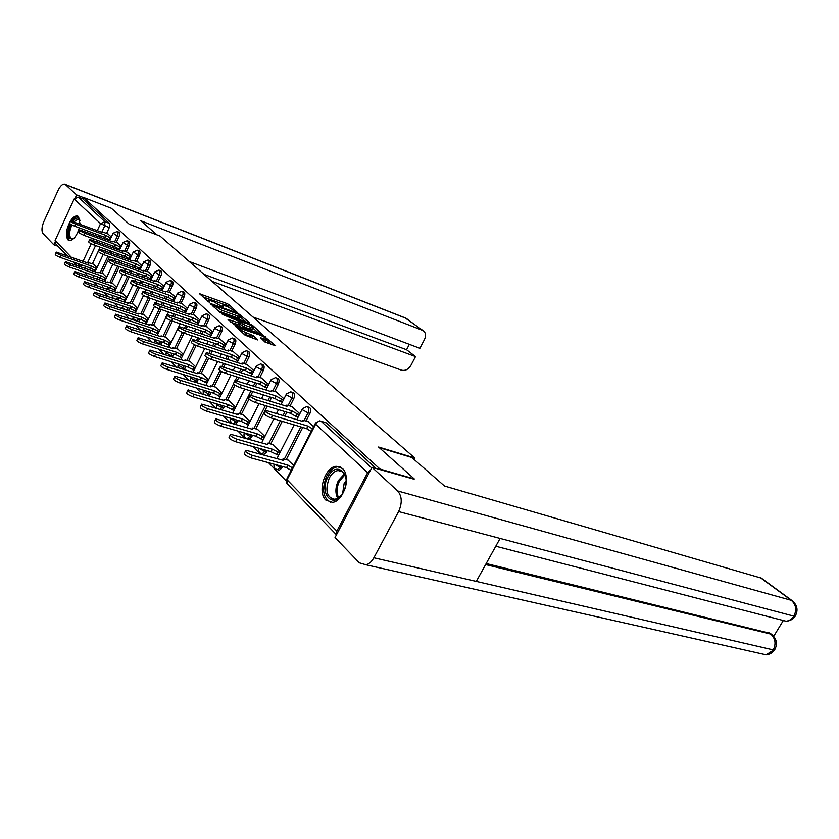 <?xml version="1.0" encoding="UTF-8"?>
<svg xmlns="http://www.w3.org/2000/svg" width="839" height="839" viewBox="0 0 839 839"><rect width="100%" height="100%" fill="white"/><g stroke="black" fill="none" stroke-linecap="round" stroke-linejoin="round"><path stroke-width="1.26" d="M236.986 312.171L229.173 304.746L226.96 303.55L199.598 293.797L209.341 302.302L208.649 300.152L213.379 301.547L223.279 307.284L222.524 305.113L227.149 306.476L236.986 312.171M80.062 224.16L78.572 216.672L77.198 215.969C75.08 215.749 72.857 217.395 70.528 220.898M70.392 221.129C66.124 229.173 65.295 235.413 67.896 239.839L69.396 240.615C73.423 240.248 76.737 236.011 79.359 227.904M342.375 468.435L336.24 466.306C324.924 466.778 317.058 492.273 325.826 500.086L332.538 502.341C343.833 501.397 351.247 475.744 342.375 468.435M265.019 342.071L275.643 345.741L263.205 335.569L235.203 325.899L245.145 335.222L257.688 339.931L253.326 335.673L246.32 332.789C241.307 330.65 239.146 329.15 239.828 328.301L259.796 335.013C264.746 337.131 266.896 338.61 266.246 339.459L260.635 337.834L265.019 342.071M83.481 197.417L111.409 208.292L129.216 224.212L160.039 236.063L414.739 457.968L378.557 447.019L414.288 478.943L379.983 469.043L83.481 197.417L82.809 198.885L78.373 197.165L104.927 221.685L104.728 225.88L101.75 232.267M248.889 322.921L249.55 322.721L237.825 313.146L210.274 303.414L219.587 312.129L221.905 313.387L248.889 322.921M252.612 325.417L262.46 334.436L234.521 324.766L227.977 319.386L240.594 323.634L237.815 320.823L222.304 314.363L250.316 324.179L252.612 325.417L252.182 326.277M84.424 272.287L87.707 275.685M94.052 282.25L97.534 285.837M103.994 292.517L107.654 296.314M114.24 303.12L118.11 307.126M124.822 314.059L128.912 318.285M135.75 325.364L140.061 329.821M147.035 337.037L151.597 341.746M158.707 349.108L163.521 354.089M170.789 361.599L175.865 366.853M183.28 374.519L188.649 380.067M196.221 387.901L201.905 393.774M209.635 401.776L215.633 407.974M223.552 416.154L229.886 422.72M237.982 431.089L244.694 438.021M252.969 446.589L260.069 453.92M268.543 462.688L286.235 480.988M370.733 469.798L367.639 472.693L336.838 531.139L336.523 534.684M82.809 198.885L109.479 223.415L109.28 227.6L106.605 233.347M104.739 237.353L104.109 238.696M102.484 242.167L101.813 243.625M100.145 247.201L92.416 263.771M90.423 268.029L89.584 269.843M67.047 255.612L55.762 243.918L55.112 240.489L74.147 199L78.373 197.165M121.246 246.288L117.292 242.817M106.7 277.269L102.84 273.64M131.461 255.853L127.297 252.203M116.631 287.263L112.583 283.435M141.99 265.732L137.606 261.873M126.878 297.572L122.62 293.545M152.845 275.916L148.241 271.846M137.449 308.207L132.961 303.959M164.056 286.424L159.211 282.145M148.356 319.187L143.637 314.709M175.634 297.279L170.537 292.769M159.62 330.514L154.659 325.805M187.6 308.5L182.241 303.739M171.25 342.228L166.038 337.257M199.976 320.099L194.333 315.086M183.28 354.331L177.784 349.087M212.77 332.087L206.824 326.801M195.718 366.842L189.939 361.326M226.006 344.504L219.755 338.935M208.586 379.794L202.514 373.974M239.723 357.372L233.148 351.489M221.916 393.208L215.518 387.073M253.934 370.691L247.002 364.493M235.728 407.104L228.984 400.633M268.679 384.514L261.369 377.969M250.043 421.514L242.943 414.686M283.97 398.85L276.272 391.949M264.893 436.458L257.416 429.253M299.848 413.742L291.731 406.454M280.31 451.969L272.423 444.376M313.65 426.673L307.787 421.514M293.702 465.446L288.018 460.066M307.777 406.884L308.637 407.156C310.818 407.796 311.248 409.883 309.927 413.428L306.046 420.979M302.722 427.471L286.267 459.583M282.691 466.557L282.009 467.868L280.121 467.354L277.52 469.62L276.618 469.452M291.731 392.107L292.675 392.411C294.73 393.061 295.118 395.096 293.828 398.525L290.063 405.929M286.875 412.19L284.945 415.997M282.24 421.314L270.745 443.894M267.326 450.606L266.582 452.074L264.704 451.55L262.125 453.805L261.296 453.647M276.283 377.886L277.289 378.221C279.24 378.861 279.586 380.854 278.338 384.168L274.668 391.435M271.616 397.476L269.833 401.011M267.232 406.16L255.801 428.781M252.529 435.263L251.721 436.867L249.865 436.332L247.295 438.577L246.54 438.419M261.39 364.178L262.471 364.535C264.316 365.185 264.631 367.125 263.404 370.345L259.828 377.477M256.912 383.308L255.255 386.601M252.759 391.572L250.934 395.211M248.994 399.07L241.391 414.225M238.255 420.475L237.395 422.206L235.549 421.66L233.546 423.779M247.033 350.964L248.166 351.342C249.917 351.992 250.2 353.88 249.015 357.015L245.523 364.011M242.712 369.642L241.181 372.715M238.79 377.529L237.122 380.864M234.993 385.132L227.495 400.182M224.485 406.223L223.573 408.058L221.748 407.513L220.269 409.348M233.19 338.211L234.354 338.61C236.032 339.26 236.283 341.095 235.119 344.147L231.721 351.017M229.016 356.47L227.6 359.333M225.292 364L223.751 367.104M221.548 371.551L214.081 386.632M211.197 392.474L210.232 394.403L208.429 393.858L207.317 395.41M219.818 325.899L221.024 326.319C222.608 326.958 222.838 328.762 221.706 331.72L218.381 338.474M215.791 343.759L214.469 346.423M212.246 350.943L210.83 353.838M208.607 358.358L201.129 373.544M198.35 379.197L197.354 381.221L195.571 380.665L194.732 381.944M206.897 314.006L208.135 314.436C209.656 315.076 209.855 316.827 208.754 319.722L205.503 326.35M202.996 331.478L201.78 333.964M199.64 338.358L198.319 341.053M196.116 345.563L188.618 360.896M185.933 366.37L184.905 368.478L183.133 367.922L182.514 368.94M194.417 302.512L195.676 302.952C197.123 303.582 197.301 305.302 196.221 308.123L193.054 314.635M190.642 319.607L189.509 321.935M187.433 326.203L186.216 328.72M184.056 333.146L176.505 348.678M173.925 353.985L172.865 356.166L171.114 355.6L170.684 356.365M182.336 291.385L183.626 291.846C185 292.465 185.167 294.153 184.108 296.901L181.014 303.309M178.676 308.133L177.627 310.304M175.624 314.457L174.491 316.806M172.404 321.106L164.801 336.848M162.305 341.997L161.224 344.242L159.494 343.686L159.2 344.21M170.653 280.625L171.953 281.096C173.274 281.705 173.421 283.351 172.383 286.047L169.352 292.35M167.097 297.037L166.122 299.062M164.182 303.099L163.133 305.291M161.119 309.476L153.464 325.406M151.062 330.409L149.95 332.705L148.073 332.454M159.337 270.21L160.648 270.693C161.917 271.291 162.042 272.906 161.036 275.528L158.068 281.736M155.886 286.298L154.984 288.186M153.097 292.119L152.121 294.164M150.181 298.233L142.483 314.321M140.165 319.187L139.043 321.536L137.281 321.075M148.367 260.111L149.699 260.604C150.915 261.191 151.02 262.775 150.034 265.344L147.129 271.448M145.021 275.895L144.182 277.657M142.357 281.484L141.445 283.393M139.568 287.358L131.849 303.582M129.605 308.312L128.503 310.619M137.743 250.326L139.085 250.83C140.249 251.406 140.344 252.959 139.379 255.476L136.537 261.485M134.492 265.806L133.705 267.463M131.943 271.196L131.094 272.979M129.269 276.839L121.54 293.168M119.358 297.772L118.33 299.942M127.444 240.845L128.787 241.349C129.909 241.926 129.993 243.436 129.038 245.9L126.259 251.815M124.266 256.031L123.543 257.573M121.833 261.223L121.047 262.88M119.274 266.645L111.535 283.079M109.427 287.557L108.462 289.602M117.45 231.637L118.802 232.151C119.872 232.718 119.946 234.196 119.012 236.619L116.285 242.44M114.356 246.551L113.685 247.987M112.017 251.553L111.293 253.105M109.573 256.776L101.834 273.283M99.789 277.646L98.887 279.576M414.739 457.968L413.994 459.373M111.346 236.997L107.581 233.714M97.062 267.568L93.391 264.117M278.296 469.83L279.418 470.134L282.009 467.868M262.985 454.046L264.002 454.329L266.582 452.074M248.229 438.839L249.152 439.101L251.721 436.867M235.381 424.314L237.395 422.206M222.094 409.893L223.573 408.058M209.121 395.956L210.232 394.403M196.515 382.49L197.354 381.221M184.286 369.485L184.905 368.478M172.435 356.921L172.865 356.166M160.941 344.766L161.224 344.242M376.029 468.487L326.497 422.95L320.991 421.168M229.718 307.567L226.152 305.176L202.472 296.681M245.848 321.851L240.143 316.796M238.905 314.415L213.253 305.05L221.769 310.283L237.888 316.009L240.258 316.565L238.905 314.415M218.046 310.745L220.94 311.972L221.769 310.283M239.734 317.614L239.44 318.222L237.07 317.677L220.94 311.972M253.021 328.196L258.674 333.198M230.851 322.302L239.86 325.123M251.218 327.451L253.168 327.892C253.777 327.074 251.669 325.637 246.834 323.56L239.912 321.557L244.967 325.259L251.218 327.451L250.379 329.14L252.591 329.045M250.379 329.14L244.128 326.948L240.258 324.305M263.551 340.77L265.397 341.169L265.68 340.603M243.478 333.712L245.47 334.52L246.32 332.789M253.934 338.725L250.095 336.124L245.47 334.52M239.346 329.266L238.066 328.825M271.92 344.923L266.099 339.764M95.583 270.703L90.476 268.05L91.399 266.057L96.516 268.721M93.769 264.254L88.546 262.649L88.651 263.278L56.276 252.088C55.804 252.728 57.419 253.818 61.121 255.35L91.399 266.057M90.476 268.05L60.198 257.374C56.486 255.843 54.871 254.752 55.343 254.112L56.087 252.497M108.011 233.871L102.757 232.12L102.893 232.697L70.623 220.888C70.193 221.444 71.829 222.513 75.531 224.097L105.714 235.36L110.014 237.731L109.08 239.734L104.781 237.374L74.587 226.131C70.885 224.558 69.249 223.489 69.679 222.922L70.455 221.244M109.919 240.048L109.08 239.734M110.853 238.045L110.014 237.731M105.714 235.36L104.781 237.374M105.211 280.436L100.061 277.803L100.911 275.706L106.154 278.422M103.228 273.766L97.974 272.172L98.079 272.832L65.411 261.653C64.918 262.313 66.554 263.425 70.34 264.988L100.911 275.706M99.977 277.709L69.385 267.033C65.61 265.481 63.963 264.358 64.467 263.698L65.211 262.083M115.132 290.451L109.762 287.672L110.717 285.638L116.097 288.417M112.971 283.572L107.696 281.977L107.801 282.67L74.828 271.511C74.304 272.193 75.971 273.325 79.841 274.919L110.717 285.638M109.762 287.672L78.866 276.996C75.007 275.412 73.339 274.269 73.874 273.587L74.619 271.962M156.956 234.878L140.826 220.783L422.457 330.314L406.066 318.317L65.421 184.58L76.632 194.921L83.418 197.564M253.021 317.069L401.577 370.188C405.279 371.006 408.415 369.37 410.974 365.269L415.525 356.585L211.994 281.327M65.421 184.58L64.519 184.108C62.327 183.993 60.177 186.09 58.069 190.401L43.88 221.517C41.646 227.023 41.373 231.04 43.051 233.578L53.769 244.736L54.871 242.345M75.437 197.522L76.632 194.921M189.236 261.495L419.878 348.3L424.461 339.575C426.181 335.82 425.834 332.905 423.443 330.839L422.457 330.314M203.971 274.332L406.537 349.716L409.348 344.336M406.537 349.716L415.525 356.585M53.769 244.736L58.017 246.257M379.249 447.638L411.844 457.496L444.523 486.043L761.34 578.123M373.858 557.778L476.29 581.406L500.107 538.439L398.588 511.58L373.858 557.778C371.74 561.595 369.15 563.944 366.077 564.815L359.312 562.822L335.023 537.537L372.034 467.333L414.13 479.247M398.588 511.58C402.384 503.096 402.07 496.227 397.644 490.951L372.034 467.333M773.705 636.298L783.028 620.986M486.19 563.546L770.286 633.361M780.144 619.696L786.07 621.227C789.321 620.839 791.922 619.151 793.883 616.151L795.099 616.35L795.666 615.427M760.019 653.455L766.164 654.84L775.152 649.029M73.801 238.475C68.137 240.195 67.078 235.707 70.591 224.988L70.895 224.359M72.689 221.391C76.223 217.144 78.709 216.965 80.135 220.846M80.125 220.793L78.279 219.115L73.832 221.821M71.892 224.915L71.598 225.534C68.829 232.781 68.976 237.217 72.039 238.853L73.717 238.538M70.277 223.95L70.036 224.443C66.889 232.372 66.763 237.773 69.679 240.646M78.352 216.483L78.331 216.483C76.297 216.263 74.136 217.815 71.871 221.118M327.85 477.181C336.47 459.3 352.936 474.832 343.298 492.325C334.289 510.332 318.359 494.119 327.85 477.181M345.951 478.366C344.777 472.944 342.155 470.333 338.065 470.522C334.625 471.078 331.709 473.563 329.297 477.978C324.777 490.658 326.717 497.789 335.118 499.352L341.316 495.419M346.108 480.632L344.137 483.463L342.606 493.542M340.351 467.008L337.645 466.82C333.366 467.491 329.727 470.585 326.728 476.08C321.557 489.064 322.889 497.842 330.723 502.414M117.722 242.974L112.447 241.233L112.583 241.842L80.02 230.022C79.569 230.599 81.226 231.69 85.012 233.294L115.499 244.589L119.862 246.991L118.907 249.026L114.544 246.624L84.057 235.371C80.271 233.756 78.614 232.665 79.065 232.088L79.852 230.4M119.809 249.351L118.907 249.026M120.764 247.327L119.862 246.991M115.499 244.589L114.544 246.624M127.727 252.361L122.431 250.63L122.567 251.26L89.721 239.44C89.238 240.027 90.927 241.15 94.786 242.786L125.577 254.091L130.014 256.535L129.038 258.601L124.602 256.157L93.811 244.894C89.951 243.247 88.263 242.135 88.745 241.538L89.532 239.839M130.003 258.947L129.038 258.601M130.968 256.891L130.014 256.535M125.577 254.091L124.602 256.157M125.357 300.782L119.851 297.939L120.826 295.873L126.343 298.715M123.008 293.681L117.712 292.098L117.817 292.821L84.55 281.673C83.994 282.386 85.693 283.551 89.637 285.166L120.826 295.873M119.851 297.939L88.651 287.274C84.708 285.659 83.009 284.494 83.564 283.781L84.33 282.145M135.908 311.437L130.36 308.637L131.262 306.434L136.914 309.339M133.359 304.096L128.042 302.522L128.147 303.288L94.576 292.161C93.989 292.905 95.709 294.09 99.747 295.748L131.262 306.434M130.265 308.532L98.74 297.887C94.713 296.23 92.993 295.034 93.58 294.3L94.346 292.664M146.804 322.428L141.004 319.46L142.022 317.341L147.821 320.299M144.046 314.845L138.697 313.283L138.813 314.09L104.938 302.994C104.309 303.76 106.06 304.987 110.182 306.665L142.022 317.341M141.004 319.46L109.164 308.836C105.043 307.158 103.291 305.931 103.921 305.155L104.686 303.519M138.047 262.041L132.73 260.31L132.866 260.971L99.726 249.152C99.212 249.77 100.921 250.913 104.875 252.581L135.97 263.897L140.48 266.382L139.484 268.47L134.974 265.984L103.879 254.71C99.935 253.042 98.215 251.899 98.729 251.281L99.526 249.571M140.512 268.837L139.484 268.47M141.497 266.75L140.48 266.382M135.97 263.897L134.974 265.984M148.692 272.014L143.343 270.294L143.49 270.997L110.045 259.178C109.5 259.817 111.251 260.981 115.279 262.691L146.689 274.007L151.272 276.534L150.265 278.653L145.682 276.125L114.261 264.851C110.234 263.152 108.493 261.978 109.039 261.328L109.836 259.618M151.356 279.041L150.265 278.653M152.362 276.933L151.272 276.534M146.689 274.007L145.682 276.125M159.672 282.303L154.303 280.604L154.449 281.327L120.711 269.529C120.134 270.189 121.907 271.385 126.028 273.126L157.753 284.442L162.42 287.022L161.392 289.172L156.725 286.592L124.99 275.318C120.868 273.587 119.096 272.381 119.673 271.71L120.491 269.99M162.546 289.581L161.392 289.172M163.574 287.431L162.42 287.022M157.753 284.442L156.725 286.592M158.047 333.775L152.09 330.744L153.128 328.594L159.085 331.625M155.068 325.931L149.699 324.389L149.814 325.238L115.635 314.185C114.974 314.971 116.757 316.23 120.973 317.95L153.128 328.594M152.09 330.744L119.925 320.152C115.709 318.432 113.936 317.173 114.597 316.376L115.373 314.74M170.999 292.926L165.619 291.238L165.765 292.003L131.723 280.226C131.115 280.908 132.919 282.135 137.135 283.918L169.174 295.223L173.925 297.845L172.876 300.026L168.125 297.405L136.075 286.141C131.859 284.369 130.055 283.131 130.674 282.439L131.492 280.708M174.103 300.456L172.876 300.026M175.162 298.275L173.925 297.845M169.174 295.223L168.125 297.405M169.667 345.5L163.657 342.522L164.601 340.214L170.726 343.319M166.447 337.393L161.067 335.862L161.182 336.743L126.689 325.742C125.997 326.56 127.801 327.85 132.122 329.612L164.601 340.214M163.553 342.406L131.052 331.835C126.741 330.094 124.927 328.804 125.63 327.965L126.406 326.329M182.703 303.907L177.302 302.229L177.459 303.036L143.112 291.269C142.462 291.982 144.298 293.251 148.618 295.066L180.983 306.35L185.818 309.025L184.737 311.238L179.913 308.563L147.538 297.321C143.228 295.506 141.392 294.248 142.032 293.524L142.861 291.794M186.059 311.689L184.737 311.238M187.128 309.486L185.818 309.025M180.983 306.35L179.913 308.563M181.675 357.624L175.382 354.457L176.463 352.233L182.755 355.4M178.204 349.223L172.803 347.713L172.928 348.646L138.12 337.687C137.386 338.547 139.232 339.879 143.647 341.662L176.463 352.233M175.382 354.457L142.557 343.927C138.141 342.144 136.306 340.823 137.04 339.952L137.827 338.316M194.795 315.244L189.373 313.576L189.541 314.426L154.89 302.701C154.208 303.445 156.075 304.746 160.49 306.592L193.18 317.866L198.098 320.582L197.008 322.826L192.089 320.11L159.389 308.888C154.974 307.043 153.107 305.742 153.789 304.987L154.628 303.257M198.403 323.309L197.008 322.826M199.504 321.064L198.098 320.582M193.18 317.866L192.089 320.11M194.092 370.156L187.747 367.031L188.733 364.65L195.204 367.902M190.369 361.462L184.947 359.962L185.073 360.948L149.961 350.052C149.174 350.954 151.051 352.317 155.572 354.142L188.733 364.65M187.632 366.905L154.46 356.449C149.94 354.624 148.063 353.261 148.849 352.349L149.636 350.712M207.306 326.969L201.863 325.322L202.042 326.214L167.076 314.531C166.353 315.307 168.261 316.639 172.782 318.526L205.807 329.769L210.82 332.538L209.698 334.824L204.685 332.045L171.659 320.855C167.139 318.967 165.231 317.635 165.965 316.859L166.804 315.118M211.176 335.327L209.698 334.824M212.298 333.041L210.82 332.538M205.807 329.769L204.685 332.045M206.95 383.119L200.301 379.805L201.423 377.508L208.082 380.833M202.944 374.11L197.511 372.631L197.637 373.67L162.21 362.857C161.382 363.79 163.29 365.196 167.926 367.062L201.423 377.508M200.301 379.805L166.793 369.401C162.158 367.534 160.249 366.129 161.078 365.185L161.864 363.549M220.238 339.103L214.784 337.467L214.962 338.411L179.703 326.78C178.938 327.588 180.878 328.951 185.513 330.891L218.864 342.092L223.971 344.913L222.828 347.231L217.731 344.399L184.36 333.251C179.724 331.321 177.795 329.947 178.56 329.14L179.399 327.388M224.401 347.755L222.828 347.231M225.544 345.448L223.971 344.913M218.864 342.092L217.731 344.399M220.258 396.543L213.41 393.145L214.564 390.817L221.412 394.225M215.948 387.209L210.505 385.751L210.641 386.852L174.9 376.113C174.03 377.089 175.97 378.536 180.721 380.445L214.564 390.817M213.41 393.145L179.556 382.825C174.806 380.916 172.865 379.469 173.746 378.483L174.543 376.858M233.63 351.656L228.166 350.031L228.355 351.038L192.781 339.47C191.974 340.309 193.945 341.725 198.707 343.696L232.393 354.845L237.594 357.729L236.43 360.078L231.228 357.194L197.532 346.098C192.771 344.126 190.799 342.711 191.617 341.861L192.467 340.12M238.098 360.634L236.43 360.078M239.272 358.284L237.594 357.729M232.393 354.845L231.228 357.194M234.05 410.449L227.138 407.104L228.177 404.608L235.235 408.09M229.425 400.769L223.971 399.333L224.118 400.497L188.051 389.862C187.128 390.88 189.111 392.369 193.987 394.32L228.177 404.608M227.002 406.967L192.802 396.732C187.926 394.781 185.943 393.292 186.877 392.264L187.674 390.638M247.495 364.661L242.031 363.056L242.219 364.116L206.342 352.621C205.492 353.502 207.506 354.949 212.382 356.974L246.404 368.069L251.71 371.006L250.515 373.397L245.219 370.45L211.176 359.417C206.3 357.404 204.286 355.946 205.146 355.054L206.006 353.313M252.298 373.974L250.515 373.397M253.493 371.583L251.71 371.006M246.404 368.069L245.219 370.45M248.354 424.87L241.087 421.304L242.293 418.902L249.561 422.468M243.394 414.823L237.93 413.407L238.077 414.634L201.706 404.115C200.731 405.185 202.744 406.716 207.747 408.719L242.293 418.902M241.087 421.304L206.53 411.173C201.528 409.17 199.514 407.639 200.49 406.558L201.297 404.943M261.873 378.137L256.398 376.554L256.598 377.676L220.416 366.265C219.514 367.188 221.569 368.688 226.572 370.754L260.939 381.776L266.351 384.776L265.124 387.209L259.723 384.199L225.345 373.24C220.332 371.174 218.287 369.674 219.189 368.741L220.059 367M267.022 387.807L265.124 387.209M268.239 385.384L266.351 384.776M260.939 381.776L259.723 384.199M263.184 439.814L255.843 436.311L256.923 433.732L264.421 437.381M257.867 429.39L252.403 428.005L252.56 429.306L215.864 418.902C214.836 420.024 216.892 421.608 222.031 423.664L256.923 433.732M255.696 436.165L220.793 426.149C215.654 424.104 213.599 422.52 214.627 421.388L215.434 419.783M276.776 392.107L271.301 390.555L271.511 391.74L235.025 380.434C234.071 381.399 236.168 382.941 241.307 385.07L276.01 395.998L281.537 399.06L280.278 401.524L274.762 398.462L240.048 387.587C234.91 385.468 232.812 383.926 233.777 382.951L234.637 381.21M282.292 402.154L280.278 401.524M283.54 399.689L281.537 399.06M276.01 395.998L274.762 398.462M278.59 455.336L271.007 451.749L272.119 449.117L279.859 452.861M272.885 444.502L267.421 443.149L267.578 444.523L230.589 434.266C229.498 435.441 231.595 437.077 236.871 439.185L272.119 449.117M270.861 451.602L235.602 441.713C230.316 439.615 228.229 437.979 229.32 436.794L230.117 435.2M292.245 406.611L286.76 405.09L286.99 406.349L250.211 395.148C249.193 396.165 251.333 397.759 256.619 399.93L291.668 410.753L297.3 413.889L296.02 416.396L290.388 413.27L255.329 402.5C250.043 400.329 247.914 398.724 248.921 397.707L249.791 395.966M298.16 417.056L296.02 416.396M299.439 414.55L297.3 413.889M291.668 410.753L290.388 413.27M291.143 470.438L286.613 467.627L287.903 465.11L292.433 467.921M288.48 460.192L283.016 458.87L283.183 460.328L245.879 450.239C244.736 451.466 246.876 453.165 252.298 455.315L287.903 465.11M286.613 467.627L250.997 457.895C245.565 455.745 243.436 454.046 244.579 452.808L245.387 451.214M308.312 421.671L302.827 420.182L303.068 421.514L265.994 410.449C264.925 411.509 267.106 413.155 272.539 415.389L307.934 426.097L312.517 428.886M311.196 431.435L306.623 428.645L271.217 418C265.785 415.777 263.603 414.12 264.673 413.05L265.554 411.309M307.934 426.097L306.623 428.645M367.639 472.693L315.642 424.198L287.053 479.772L336.838 531.139M109.28 227.6L100.554 223.625L74.147 199M100.177 235.654L99.547 236.997M97.922 240.489L97.251 241.936M95.573 245.533L87.508 262.869M85.851 266.414L85.001 268.239M80.544 266.666L81.393 264.841M83.051 261.286L91.21 243.74M92.804 240.3L93.475 238.842M95.101 235.35L95.73 233.997M97.303 230.61L100.554 223.625L104.927 221.685L109.479 223.415M55.112 240.489L71.189 257.08M77.335 263.415L80.45 266.634M309.927 413.428L308.039 412.84L304.169 420.412M300.834 426.904L284.369 459.048M280.792 466.033L280.121 467.354L274.668 464.366M293.828 398.525L291.972 397.927L288.197 405.352M285.008 411.613L283.079 415.431M280.362 420.759L268.868 443.359M265.449 450.082L264.704 451.55L259.073 448.299M278.338 384.168L276.492 383.58L272.822 390.848M269.77 396.899L267.977 400.444M265.386 405.583L253.944 428.247M250.672 434.728L249.865 436.332L244.18 432.861M263.404 370.345L261.579 369.747L258.003 376.879M255.077 382.72L253.42 386.024M250.924 390.995L239.555 413.679M236.42 419.93L235.549 421.66L229.959 418.042M249.015 357.015L247.201 356.407L243.709 363.413M240.898 369.055L239.367 372.128M236.976 376.952L235.235 380.434M233.515 383.895L225.681 399.626M222.671 405.677L221.748 407.513L216.693 404.744L216.41 403.8M235.119 344.147L233.326 343.539L229.917 350.419M227.222 355.883L225.806 358.746M223.489 363.413L221.957 366.528M219.965 370.534L212.277 386.076M209.393 391.918L208.429 393.858L203.468 391.142L203.489 390.125M221.706 331.72L219.933 331.111L216.609 337.876M214.008 343.161L212.697 345.836M210.463 350.366L209.047 353.261M206.971 357.466L199.346 372.988M196.567 378.641L195.571 380.665L190.694 378.001L190.81 376.858M208.754 319.722L206.992 319.114L203.741 325.752M201.234 330.881L200.018 333.377M197.868 337.771L196.557 340.466M194.449 344.777L186.845 360.34M184.171 365.814L183.133 367.922L178.35 365.311L178.539 364.042M196.221 308.123L194.48 307.514L191.313 314.038M188.89 319.009L187.758 321.337M185.692 325.605L184.465 328.122M182.367 332.454L174.753 348.112M172.173 353.418L171.114 355.6L166.416 353.03L166.678 351.656M184.108 296.901L182.378 296.293L179.284 302.701M176.945 307.535L175.896 309.706M173.893 313.859L172.761 316.209M170.684 320.498L163.07 336.282M160.574 341.442L159.494 343.686L154.869 341.158L155.194 339.69M172.383 286.047L170.674 285.428L167.643 291.741M165.388 296.44L164.413 298.464M162.472 302.512L161.413 304.704M160.49 306.592L151.744 324.829M149.342 329.842L148.23 332.139L143.689 329.664L144.077 328.101M161.036 275.528L159.337 274.919L156.369 281.128M154.187 285.69L153.285 287.588M151.408 291.521L150.422 293.566M148.482 297.646L140.784 313.744M138.456 318.61L137.334 320.97L132.866 318.526L133.307 316.89M150.034 265.344L148.356 264.736L145.451 270.84M143.343 275.286L142.504 277.059M140.679 280.887L139.767 282.806M137.879 286.77L130.171 303.005M127.916 307.745L126.815 310.052M139.379 255.476L137.711 254.857L134.869 260.877M132.824 265.208L132.038 266.854M130.276 270.598L129.426 272.381M127.601 276.251L119.872 292.591M117.691 297.205L116.663 299.376M129.038 245.9L127.392 245.292L124.612 251.207M122.62 255.434L121.896 256.975M120.176 260.625L119.4 262.282M117.628 266.057L109.888 282.502M107.77 286.99L106.815 289.036M119.012 236.619L117.387 236L114.649 241.842M112.73 245.953L112.048 247.39M110.381 250.955L109.657 252.508M107.937 256.178L100.198 272.706M98.153 277.08L97.251 278.999M117.177 231.533C118.247 232.099 118.32 233.588 117.387 236L113.108 233.221L117.177 231.533M93.035 277.541L93.391 275.412M127.15 240.73C128.262 241.307 128.346 242.828 127.392 245.292L123.05 242.44L127.15 240.73M137.428 250.211C138.592 250.798 138.687 252.34 137.711 254.857L133.307 251.952L137.428 250.211M148.031 259.985C149.237 260.572 149.352 262.156 148.356 264.736L143.878 261.747L148.031 259.985M158.959 270.074C160.228 270.672 160.354 272.287 159.337 274.919L154.775 271.867L158.959 270.074M170.244 280.478C171.565 281.086 171.712 282.743 170.674 285.428L166.091 282.942L166.038 282.303L170.244 280.478M181.895 291.238C183.28 291.846 183.437 293.535 182.378 296.293L177.711 293.755L177.658 293.084L181.895 291.238M193.935 302.344C195.382 302.963 195.56 304.693 194.48 307.514L189.729 304.935L189.677 304.221L193.935 302.344M206.384 313.828C207.894 314.457 208.093 316.219 206.992 319.114L202.157 316.492L202.094 315.737L206.384 313.828M219.252 325.71C220.835 326.34 221.066 328.143 219.933 331.111L215.015 328.448L214.952 327.64L219.252 325.71M232.571 338.002C234.238 338.641 234.49 340.487 233.326 343.539L228.313 340.812L228.25 339.973L232.571 338.002M246.362 350.733C248.113 351.384 248.396 353.271 247.201 356.407L242.093 353.628L242.031 352.737L246.362 350.733M260.646 363.927C262.492 364.577 262.806 366.517 261.579 369.747L256.377 366.916L256.304 365.961L260.646 363.927M275.454 377.613C277.405 378.263 277.751 380.256 276.492 383.58L271.186 380.686L271.112 379.679L275.454 377.613M290.818 391.813C292.874 392.463 293.262 394.498 291.972 397.927L286.56 394.98L286.477 393.911L290.818 391.813M306.759 406.569C308.941 407.198 309.371 409.296 308.039 412.84L302.522 409.831L302.428 408.687L306.759 406.569M103.124 287.767L102.348 287.148L102.924 285.312M113.768 298.39L112.206 297.289L112.741 295.517M125.21 309.507L122.379 307.745L122.872 306.036M326.497 422.95L321.148 421.304L371.698 467.973M319.869 420.821L321.148 421.304C318.925 420.895 317.09 421.86 315.642 424.198L315.548 422.982L319.869 420.821M336.47 534.8L287.483 484.04L287.053 478.387L315.181 423.695M222.377 306.875L222.702 306.214M208.471 301.914L208.796 301.243M200.112 294.552L200.385 293.986M226.152 305.176L226.96 303.55M228.376 306.382L229.173 304.746M210.767 304.179L211.05 303.603M239.713 315.128L240.08 314.373M212.896 306.088L213.284 305.291M214.029 307.116L214.417 306.308M237.07 317.677L237.888 316.009M228.46 320.152L228.753 319.565M239.01 325.165L239.849 323.455M249.938 324.934L250.316 324.179M239.524 322.354L239.912 321.557M241.81 325.689L242.649 324.001M244.128 326.948L244.967 325.259M261.076 338.568L261.359 338.002M263.488 340.718L264.327 339.029M250.095 336.124L250.955 334.394M252.476 337.404L253.326 335.673M235.675 326.665L235.969 326.067M262.827 336.334L263.205 335.569M265.114 337.687L265.543 336.827M90.56 268.134L91.493 266.152M94.744 270.41L95.667 268.428M60.198 257.374L61.121 255.35M105.808 235.455L104.875 237.458M75.531 224.097L74.587 226.131M100.061 277.803L101.005 275.8M104.309 280.121L105.253 278.108M69.385 267.033L70.34 264.988M109.857 287.767L110.821 285.732M114.167 290.116L115.132 288.081M78.866 276.996L79.841 274.919M423.443 330.839L404.954 317.782L65.096 184.339M397.644 490.951L791.324 600.336L760.218 577.557M485.613 564.574L770.779 634.095L768.975 632.711M366.077 564.815L766.164 654.84C769.688 654.472 772.467 652.878 774.512 650.057C777.732 644.279 776.862 639.129 771.922 634.609L770.779 634.095C775.404 638.479 776.232 643.754 773.275 649.91L476.29 581.406M500.107 538.439L793.883 616.151C796.924 609.922 796.075 604.646 791.324 600.336L792.467 600.902M770.118 633.225L772.1 634.756M77.566 232.823L79.306 227.883M337.76 498.418C335.086 493.206 335.306 487.218 338.442 480.485L344.409 473.993M344.892 474.905L339.543 480.946C336.607 487.197 336.303 492.839 338.652 497.873M115.593 244.684L114.639 246.708M85.012 233.294L84.057 235.371M125.672 254.186L124.707 256.252M94.786 242.786L93.811 244.894M119.956 298.044L120.931 295.978M124.34 300.425L125.315 298.359M88.651 287.274L89.637 285.166M130.36 308.637L131.356 306.539M134.817 311.059L135.813 308.972M98.74 297.887L99.747 295.748M141.109 319.575L142.127 317.446M145.64 322.04L146.657 319.911M109.164 308.836L110.182 306.665M136.065 263.991L135.079 266.078M104.875 252.581L103.879 254.71M146.794 274.112L145.787 276.23M115.279 262.691L114.261 264.851M157.858 284.547L156.83 286.697M126.028 273.126L124.99 275.318M152.205 330.86L153.243 328.699M156.809 333.366L157.847 331.216M119.925 320.152L120.973 317.95M169.289 295.328L168.24 297.509M137.135 283.918L136.075 286.141M163.657 342.522L164.717 340.33M168.345 345.081L169.405 342.889M131.052 331.835L132.122 329.612M181.098 306.466L180.028 308.679M148.618 295.066L147.538 297.321M175.508 354.572L176.589 352.349M180.27 357.173L181.35 354.949M142.557 343.927L143.647 341.662M193.306 317.981L192.204 320.225M187.747 367.031L188.848 364.776M192.603 369.684L193.704 367.43M154.46 356.449L155.572 354.142M205.922 329.884L204.81 332.16M172.782 318.526L171.659 320.855M200.427 379.931L201.549 377.634M205.366 382.626L206.499 380.34M166.793 369.401L167.926 367.062M218.989 342.207L217.857 344.525M185.513 330.891L184.36 333.251M213.546 393.281L214.69 390.953M218.58 396.029L219.734 393.711M179.556 382.825L180.721 380.445M232.529 354.97L231.354 357.32M198.707 343.696L197.532 346.098M227.138 407.104L228.313 404.744M232.267 409.914L233.441 407.555M192.802 396.732L193.987 394.32M246.54 368.195L245.355 370.586M212.382 356.974L211.176 359.417M241.223 421.44L242.429 419.049M246.446 424.314L247.662 421.912M206.53 411.173L207.747 408.719M261.076 381.902L259.859 384.335M226.572 370.754L225.345 373.24M255.843 436.311L257.07 433.878M261.17 439.237L262.408 436.804M220.793 426.149L222.031 423.664M276.167 396.134L274.919 398.598M241.307 385.07L240.048 387.587M271.007 451.749L272.266 449.274M276.44 454.738L277.709 452.263M235.602 441.713L236.871 439.185M291.825 410.9L290.546 413.407M256.619 399.93L255.329 402.5M286.77 467.784L288.06 465.267M250.997 457.895L252.298 455.315M308.091 426.243L306.78 428.802M272.539 415.389L271.217 418M78.09 216.305L77.198 215.969M95.09 271.773L103.187 254.448M104.906 250.777L105.63 249.214M107.308 245.638L107.979 244.201M109.594 240.73L112.971 233.515M249.152 439.101L247.295 438.577C244.453 437.822 243.436 435.965 244.243 432.987M264.002 454.329L262.125 453.805C259.251 453.112 258.171 451.267 258.905 448.246M279.418 470.134L277.52 469.62C274.668 469.022 273.524 467.208 274.091 464.208M104.676 281.589L112.804 264.264M114.555 260.541L115.342 258.863M117.061 255.203L117.785 253.661M119.453 250.116L122.903 242.754M112.017 297.048L111.807 297.719M114.544 291.699L122.725 274.353M124.497 270.609L125.336 268.826M127.109 265.072L127.895 263.415M129.605 259.786L133.149 252.277M122.169 307.483L121.917 308.406M124.728 302.124L132.971 284.746M134.733 281.023L135.645 279.104M137.47 275.255L138.309 273.483M140.071 269.759L143.71 262.093M132.646 318.264L132.363 319.439M135.226 312.884L143.542 295.433M145.283 291.773L146.269 289.717M148.146 285.763L149.059 283.865M150.873 280.048L154.607 272.224M143.459 329.381L143.165 330.839M146.049 323.98L154.481 306.403M156.159 302.91L157.229 300.687M159.169 296.628L160.144 294.594M162.021 290.682L165.849 282.691M154.628 340.854L154.334 342.637M157.239 335.453L165.828 317.624M167.318 314.531L168.534 312.024M170.537 307.861L171.586 305.679M173.526 301.662L177.469 293.482M166.153 352.716L165.902 354.845M168.786 347.304L180.207 323.749M182.283 319.47L183.416 317.132M185.419 312.999L189.467 304.651M178.078 364.965L177.889 367.482M180.721 359.564L192.267 335.894M194.417 331.489L195.634 328.982M197.71 324.735L201.874 316.188M190.411 377.644L190.338 380.591M193.064 372.243L204.726 348.468M206.96 343.927L208.271 341.242M210.421 336.879L214.711 328.122M203.164 390.764L203.3 394.194M205.838 385.363L217.616 361.504M219.933 356.816L221.349 353.943M223.573 349.444L227.998 340.477M216.368 404.335L216.829 408.331M219.052 398.965L230.945 375.033M233.357 370.188L234.889 367.104M237.185 362.469L241.758 353.271M230.054 418.409L231.082 423.066M232.749 413.05L244.747 389.065M247.253 384.063L248.91 380.749M251.301 375.966L256.021 366.528M246.939 427.67L259.041 403.643M261.642 398.473L263.436 394.917M265.921 389.978L270.808 380.277M261.653 442.835L273.85 418.797M276.566 413.449L278.506 409.621M281.096 404.513L286.151 394.54M276.922 458.597L294.143 424.901M296.849 419.615L302.092 409.348M286.613 479.205L286.875 483.285M73.15 261.936L76.265 265.166M221.832 306.529L222.23 305.711M207.946 301.6L208.355 300.771M212.791 305.994L213.19 305.186M239.44 318.222L240.258 316.565M239.755 325.333L240.594 323.634M252.329 329.58L253.168 327.892M239.356 322.197L239.755 321.389M265.397 341.169L266.246 339.459M239.105 329.758L239.545 328.888M407.051 318.841L405.562 318.012M495.786 546.241L786.07 621.227C789.877 620.986 792.886 619.371 795.099 616.35C798.361 610.477 797.438 605.286 792.32 600.797L761.214 578.029M79.002 219.388L78.279 219.115M342.469 471.759L338.065 470.522"/></g></svg>
